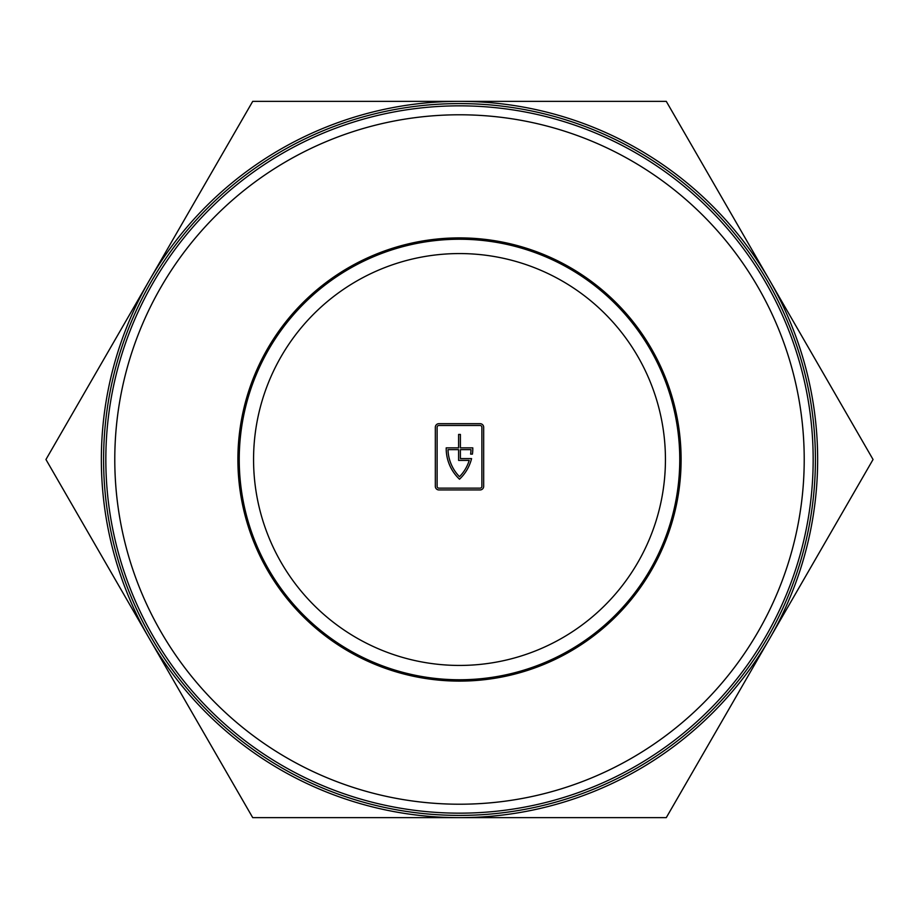 <?xml version="1.0" encoding="UTF-8"?>
<svg xmlns="http://www.w3.org/2000/svg" width="919" height="919" viewBox="0 0 919 919"><rect width="100%" height="100%" fill="white"/><g stroke="black" fill="none" stroke-linecap="round" stroke-linejoin="round"><path stroke-width="1.38" d="M252.725 101.354L666.275 101.354L873.05 459.5L666.275 817.646L252.725 817.646L45.95 459.5L252.725 101.354M459.5 103.594A355.906 355.906 0 0 1 815.406 459.5A355.906 355.906 0 0 1 459.5 815.406A355.906 355.906 0 0 1 103.594 459.5A355.906 355.906 0 0 1 459.5 103.594M459.5 101.354A358.146 358.146 0 0 1 817.646 459.5A358.146 358.146 0 0 1 459.5 817.646A358.146 358.146 0 0 1 101.354 459.5A358.146 358.146 0 0 1 459.5 101.354M459.5 804.217A344.717 344.717 0 0 0 804.217 459.5A344.717 344.717 0 0 0 459.5 114.783A344.717 344.717 0 0 0 114.783 459.5A344.717 344.717 0 0 0 459.5 804.217M459.5 105.834A353.666 353.666 0 0 1 813.166 459.5A353.666 353.666 0 0 1 459.5 813.166A353.666 353.666 0 0 1 105.834 459.5A353.666 353.666 0 0 1 459.5 105.834M459.5 681.105A221.605 221.605 0 0 1 237.895 459.5A221.605 221.605 0 0 1 459.5 237.895A221.605 221.605 0 0 1 681.105 459.5A221.605 221.605 0 0 1 459.5 681.105M459.5 239.239A220.261 220.261 0 0 1 679.761 459.5A220.261 220.261 0 0 1 459.5 679.761C468.391 679.646 468.391 679.646 459.5 679.761A220.261 220.261 0 0 1 239.239 459.5A220.261 220.261 0 0 1 459.5 239.239A220.261 220.261 0 0 0 239.239 459.5A220.261 220.261 0 0 0 459.5 679.761M650.25 349.369C645.701 341.73 645.701 341.73 650.25 349.369C654.592 357.135 654.592 357.135 650.25 349.369M438.903 423.682A3.584 3.584 0 0 0 435.33 427.266L435.33 486.358A3.584 3.584 0 0 0 438.903 489.942L480.097 489.942A3.584 3.584 0 0 0 483.67 486.358L483.67 427.266A3.584 3.584 0 0 0 480.097 423.682L438.903 423.682M438.903 425.474A1.792 1.792 0 0 0 437.111 427.266L437.111 486.358A1.792 1.792 0 0 0 438.903 488.15L480.097 488.15A1.792 1.792 0 0 0 481.889 486.358L481.889 427.266A1.792 1.792 0 0 0 480.097 425.474L438.903 425.474M459.5 476.697A40.287 40.287 0 0 0 469.218 460.396L458.604 460.396L458.604 449.655L448.001 449.655A40.287 40.287 0 0 0 459.5 476.697M470.62 454.124L472.423 454.124A42.079 42.079 0 0 0 472.791 447.863L460.396 447.863L460.396 434.434L458.604 434.434L458.604 447.863L446.209 447.863A42.079 42.079 0 0 0 459.5 479.201A42.079 42.079 0 0 0 471.573 458.604L460.396 458.604L460.396 449.655L470.999 449.655A40.287 40.287 0 0 1 470.62 454.124M459.5 253.564A205.936 205.936 0 0 1 665.436 459.5A205.936 205.936 0 0 1 459.5 665.436A205.936 205.936 0 0 1 253.564 459.5A205.936 205.936 0 0 1 459.5 253.564"/></g></svg>
